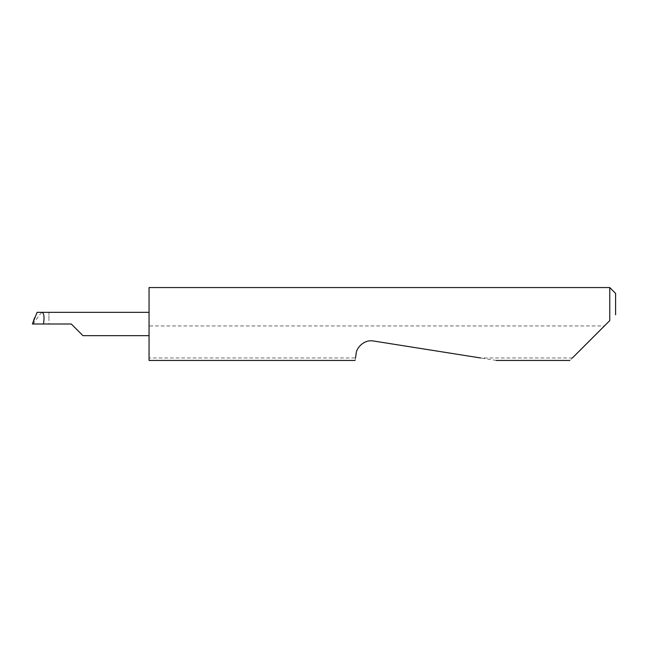 <?xml version="1.0" encoding="UTF-8"?>
<svg xmlns="http://www.w3.org/2000/svg" width="648" height="648" viewBox="0 0 648 648"><rect width="100%" height="100%" fill="white"/><g stroke="black" fill="none" stroke-linecap="round" stroke-linejoin="round"><path stroke-width="0.49" stroke-dasharray="3.24 2.43" d="M149.056 287.55L149.056 335.664L149.056 324L149.056 325.944L604.422 325.944L569.916 360.45M496.247 360.45L373.507 341.01C366.201 339.163 356.667 346.097 356.157 353.614L355.469 357.98L149.056 357.98L149.056 360.45M355.469 357.98L355.08 360.45M572.387 357.98L480.638 357.98M609.768 287.55L609.768 320.598M34.109 318.962L33.105 324L33.639 324L34.287 322.096L33.105 324L32.449 324M37.114 312.336L48.94 312.336L48.94 324L33.639 324M41.569 312.336L34.287 322.096M48.94 319.091L48.94 312.336M606.366 324L604.422 325.944M149.056 357.98L149.056 325.944M615.6 314.766L615.6 293.382M149.056 324L149.056 312.336L149.056 324M48.94 324L71.296 324"/><path stroke-width="0.97" d="M71.296 324L82.96 335.664L71.296 324L82.96 335.664L71.296 324L43.497 324C44.558 316.969 44.015 313.081 41.869 312.336L37.114 312.336L32.4 324M572.387 357.98L609.768 320.598L609.768 287.55L149.056 287.55L149.056 360.45L355.08 360.45M355.469 357.98L356.157 353.614C356.173 348.454 363.69 339.179 373.507 341.01L480.638 357.98M609.768 320.598L606.366 324M34.555 317.804L32.449 324L43.497 324M149.056 312.336L41.869 312.336M609.768 287.55L615.6 293.382L615.6 314.766M82.96 335.664L149.056 335.664M569.916 360.45L496.247 360.45"/></g></svg>
